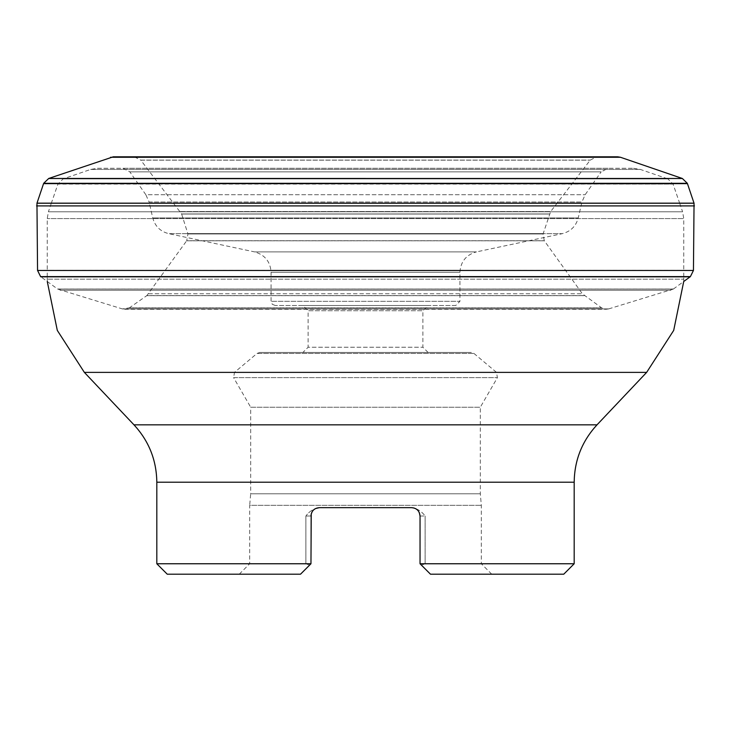 <?xml version="1.0" encoding="UTF-8"?>
<svg xmlns="http://www.w3.org/2000/svg" width="731" height="731" viewBox="0 0 731 731"><rect width="100%" height="100%" fill="white"/><g stroke="black" fill="none" stroke-linecap="round" stroke-linejoin="round"><path stroke-width="0.55" stroke-dasharray="3.65 2.74" d="M186.661 240.801L544.339 240.801L186.661 240.801L146.84 295.607L584.16 295.607L146.84 295.607L129.424 307.824L601.576 307.824L129.424 307.824L122.415 308.93L608.585 308.93L122.415 308.93M122.324 308.902L608.676 308.902L122.324 308.902L57.63 289.047L673.37 289.047L57.63 289.047M57.566 289.001L673.434 289.001L57.566 289.001L40.899 276.83L690.101 276.83M40.607 276.61L690.393 276.61M693.436 270.47L37.564 270.47M693.445 270.379L37.555 270.379M687.442 183.636L43.558 183.636M43.677 183.298L687.323 183.298M48.648 178.492L682.352 178.492M682.261 178.455L48.739 178.455M617.741 156.809L113.259 156.809M113.332 156.809L617.668 156.809L113.332 156.809L134.568 156.937L140.754 160.107L590.246 160.107L140.754 160.107M140.809 160.18L590.191 160.18L140.809 160.18L181.608 213.955L549.392 213.955L181.608 213.955M181.635 214.028L549.365 214.028L181.635 214.028L187.931 233.957L186.716 240.718L544.284 240.718L186.716 240.718M574.182 563.756L420.042 563.756L430.477 574.191L563.756 574.191M167.244 574.191L300.523 574.191L239.256 574.191L300.523 574.191L310.958 563.756L156.818 563.756M420.042 516.013L425.113 516.013C421.668 511.316 417.237 508.529 411.818 507.67L319.182 507.67L411.818 507.67C417.237 508.529 421.668 511.316 425.113 516.013L420.042 516.013A8.352 8.352 0 0 0 419.603 513.326A8.352 8.352 0 0 1 420.042 516.013A8.352 8.352 0 0 0 418.315 510.932A8.352 8.352 0 0 1 419.603 513.326A8.352 8.352 0 0 0 416.323 509.068A8.352 8.352 0 0 1 418.315 510.932A8.352 8.352 0 0 0 413.773 507.926A8.352 8.352 0 0 1 416.323 509.068A8.352 8.352 0 0 0 413.773 507.926A8.352 8.352 0 0 1 420.042 516.013L420.042 563.756M414.157 508.036L415.4 508.538M416.688 509.324L417.648 510.156M418.625 511.362L419.256 512.477M311.232 513.875L311.744 512.477M312.375 511.362L313.352 510.156M314.312 509.324L315.6 508.538M310.958 563.756L310.958 516.013L310.958 563.756L310.958 516.013L305.887 516.013C309.332 511.316 313.763 508.529 319.182 507.67C313.763 508.529 309.332 511.316 305.887 516.013L305.887 563.756L249.682 563.756L305.887 563.756L309.542 565.164L305.887 563.756L305.887 516.013L310.958 516.013A8.352 8.352 0 0 1 311.104 514.432A8.352 8.352 0 0 0 310.958 516.013A8.352 8.352 0 0 1 311.104 514.432A8.352 8.352 0 0 0 310.958 516.013M455.76 305.503L275.24 305.503L455.76 305.503L459.927 301.327L271.073 301.327L459.927 301.327L459.927 272.307C460.649 261.625 466.159 254.817 476.457 251.893L254.543 251.893L168.751 233.664C160.381 231.517 155.045 226.281 152.761 217.948L149.069 201.984L581.931 201.984L585.165 194.711L601.174 171.849L129.826 171.849L601.174 171.849L608.009 168.294L122.991 168.294L608.009 168.294M97.442 168.294L633.558 168.294L97.442 168.294L90.644 169.428L64.419 178.455M64.337 178.492L63.104 178.912L57.923 184.084L51.362 203.154M51.334 203.218L48.392 211.789L682.608 211.789L683.75 218.578L47.25 218.578L683.75 218.578L683.75 270.379M673.434 289.001L683.732 281.481L683.75 279.16L47.25 279.16L683.75 279.16L683.75 276.83M683.75 276.61L683.75 270.47M122.991 168.294L129.826 171.849L145.834 194.711L585.165 194.711L145.834 194.711L149.069 201.984L581.931 201.984L578.239 217.948L152.761 217.948L578.239 217.948C575.955 226.281 570.628 231.517 562.249 233.664L168.751 233.664L562.249 233.664L476.457 251.893L254.543 251.893C264.841 254.817 270.351 261.625 271.073 272.307L459.927 272.307L271.073 272.307L271.073 301.327L272.27 304.26L275.24 305.503M58.096 183.636L673.077 184.084L57.923 184.084M319.301 507.67A8.352 8.352 0 0 0 316.477 508.164A8.352 8.352 0 0 1 319.301 507.67A8.352 8.352 0 0 0 316.477 508.164A8.352 8.352 0 0 1 319.301 507.67L411.699 507.67A8.352 8.352 0 0 1 413.764 507.926A8.352 8.352 0 0 0 411.699 507.67A8.352 8.352 0 0 1 413.764 507.926A8.352 8.352 0 0 0 411.699 507.67M430.468 574.173L491.744 574.173L430.468 574.173L421.458 565.164L425.113 563.756L481.318 563.756L425.113 563.756L421.458 565.164M300.532 574.173L239.256 574.173L300.532 574.173L309.542 565.164M239.256 574.191L249.682 563.756L249.682 505.322L481.318 505.322L249.682 505.322L250.687 493.781L480.313 493.781L250.687 493.781L250.687 407.24L480.313 407.24L250.687 407.24L233.591 377.625L497.409 377.625L233.591 377.625L234.523 372.344L496.477 372.344L234.523 372.344L257.056 353.438L259.733 352.461L471.267 352.461L259.733 352.461M302.89 352.461L428.11 352.461L302.89 352.461L308.107 347.243L422.893 347.243L308.107 347.243L308.107 310.721L422.893 310.721L308.107 310.721L302.89 305.503L428.11 305.503L302.89 305.503M316.477 508.164A8.352 8.352 0 0 0 311.104 514.432A8.352 8.352 0 0 1 312.11 511.782A8.352 8.352 0 0 0 311.104 514.432A8.352 8.352 0 0 1 313.974 509.589A8.352 8.352 0 0 0 312.11 511.782A8.352 8.352 0 0 1 316.477 508.164A8.352 8.352 0 0 0 313.974 509.589A8.352 8.352 0 0 1 316.477 508.164M428.11 352.461L422.893 347.243L422.893 310.721L428.11 305.503M129.286 307.915L601.714 307.915L129.286 307.915M60.079 290.244L670.921 290.244L60.079 290.244M694.45 205.904L36.55 205.904M694.048 203.218L36.952 203.218M694.021 203.154L36.979 203.154M620.455 157.266L110.545 157.266M134.568 156.937L596.432 156.937L134.568 156.937M180.347 211.551L550.653 211.551L180.347 211.551M187.83 233.609L543.17 233.609L187.83 233.609M187.931 233.957L543.069 233.957L187.931 233.957M148.676 293.743L582.324 293.743L148.676 293.743M146.73 295.68L584.27 295.68L146.73 295.68M156.818 482.204L574.182 482.204M63.104 178.912L667.896 178.912L63.104 178.912M90.644 169.428L640.356 169.428L90.644 169.428M679.666 203.218L682.608 211.789L48.392 211.789L47.25 218.578L47.25 270.379M597.017 424.839L133.983 424.839M84.357 372.381L646.643 372.381M425.113 516.013L425.113 563.756L425.113 516.013M257.056 353.438L473.944 353.438L257.056 353.438M608.585 308.93L606.255 309.259L601.714 307.915L582.324 293.743L544.339 240.801M124.745 309.259L606.255 309.259L124.745 309.259M673.37 289.047L608.676 308.902M590.246 160.107L596.432 156.937L617.668 156.809M544.284 240.718L543.069 233.957L550.653 211.551L590.191 160.18M633.558 168.294L640.356 169.428L666.581 178.455M666.663 178.492L667.896 178.912L673.077 184.084L679.638 203.154M47.268 281.481L47.25 276.83M47.25 276.61L47.25 270.47M491.744 574.191L481.318 563.756L481.318 505.322L480.313 493.781L480.313 407.24L497.409 377.625L496.477 372.344L473.944 353.438L471.267 352.461"/><path stroke-width="1.1" d="M646.643 372.381L84.357 372.381L133.983 424.839L597.017 424.839L646.643 372.381L673.699 330.403L683.732 281.481L690.101 276.83L40.899 276.83M690.393 276.61L40.607 276.61L37.564 270.47L693.436 270.47L690.393 276.61M37.564 270.47L693.436 270.47M37.555 270.379L36.952 203.218L694.048 203.218L693.445 270.379M43.558 183.636L687.442 183.636L694.021 203.154L36.979 203.154L43.558 183.636M682.352 178.492L687.323 183.298L43.677 183.298L48.739 178.455L682.352 178.492L48.648 178.492M48.739 178.455L113.259 156.809L617.668 156.809M574.182 563.756L563.756 574.191L430.477 574.191L420.042 563.756L574.182 563.756L574.182 482.204L156.818 482.204L156.818 563.756L310.958 563.756L300.523 574.191L167.244 574.191L156.818 563.756M300.523 574.191L310.958 563.756L311.232 513.875M419.256 512.477L420.042 516.013L420.042 563.756L430.477 574.191M420.042 516.013C419.503 510.905 416.725 508.118 411.699 507.67L319.301 507.67C314.284 508.109 311.507 510.887 310.958 516.013M411.727 507.67L414.157 508.036M415.4 508.538L416.688 509.324M417.648 510.156L418.625 511.362M311.744 512.477L312.375 511.362M313.352 510.156L314.312 509.324M315.6 508.538L319.301 507.67M133.983 424.839C148.914 441.049 156.525 460.164 156.818 482.204M309.542 565.164L310.958 563.756M420.042 563.756L421.458 565.164M36.55 205.904L694.45 205.904M110.545 157.266L620.455 157.266L682.261 178.455M620.455 157.266L617.741 156.809M84.357 372.381L57.301 330.403L47.268 281.481M574.182 482.204C574.475 460.164 582.086 441.049 597.017 424.839"/></g></svg>
